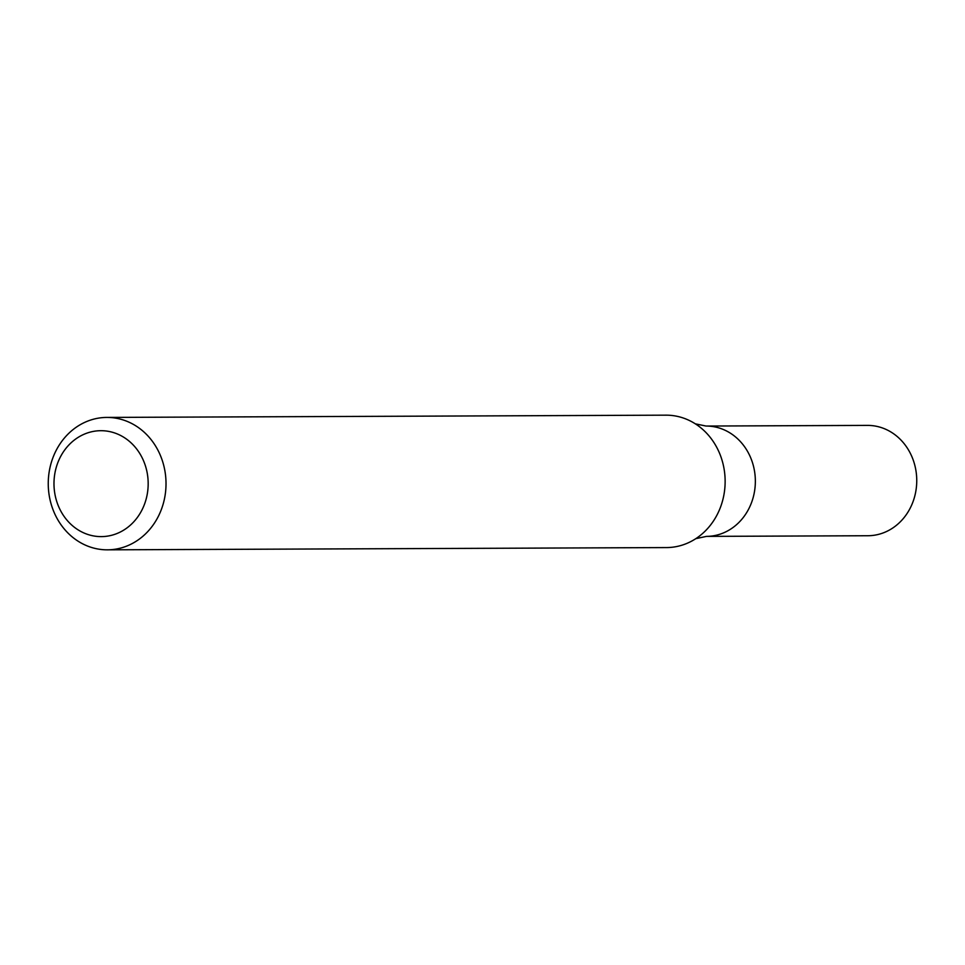 <?xml version="1.0" encoding="UTF-8"?>
<svg xmlns="http://www.w3.org/2000/svg" width="965" height="965" viewBox="0 0 965 965"><rect width="100%" height="100%" fill="white"/><g stroke="black" fill="none" stroke-linecap="round" stroke-linejoin="round"><path stroke-width="1.45" d="M123.894 420.185A66.199 58.877 89.8 0 1 165.425 493.067A66.199 58.877 89.8 0 1 107.392 549.833A66.199 58.877 89.8 0 1 48.25 483.863A66.199 58.877 89.8 0 1 106.862 417.423A66.199 58.877 89.8 0 1 123.894 420.185M106.862 417.423L665.995 415.167A66.199 58.877 89.8 0 1 683.027 417.929A66.199 58.877 89.8 0 1 695.367 423.852A66.199 58.877 89.8 0 1 725.137 481.137A66.199 58.877 89.8 0 1 695.825 538.651A66.199 58.877 89.8 0 1 666.525 547.577L107.392 549.833M114.485 432.899A52.966 47.104 89.8 0 1 133.484 522.125A52.966 47.104 89.8 0 1 55.27 495.926A52.966 47.104 89.8 0 1 114.485 432.899M695.813 538.663L706.513 536.383A55.174 49.07 -90.2 0 0 755.354 481.016A55.174 49.07 -90.2 0 0 706.066 426.048L867.463 425.396A55.174 49.07 -90.2 0 1 916.75 480.365A55.174 49.07 -90.2 0 1 867.909 535.732L706.513 536.383A55.174 49.07 -90.2 0 0 755.354 481.016A55.174 49.07 -90.2 0 0 706.066 426.048L695.343 423.84"/></g></svg>
